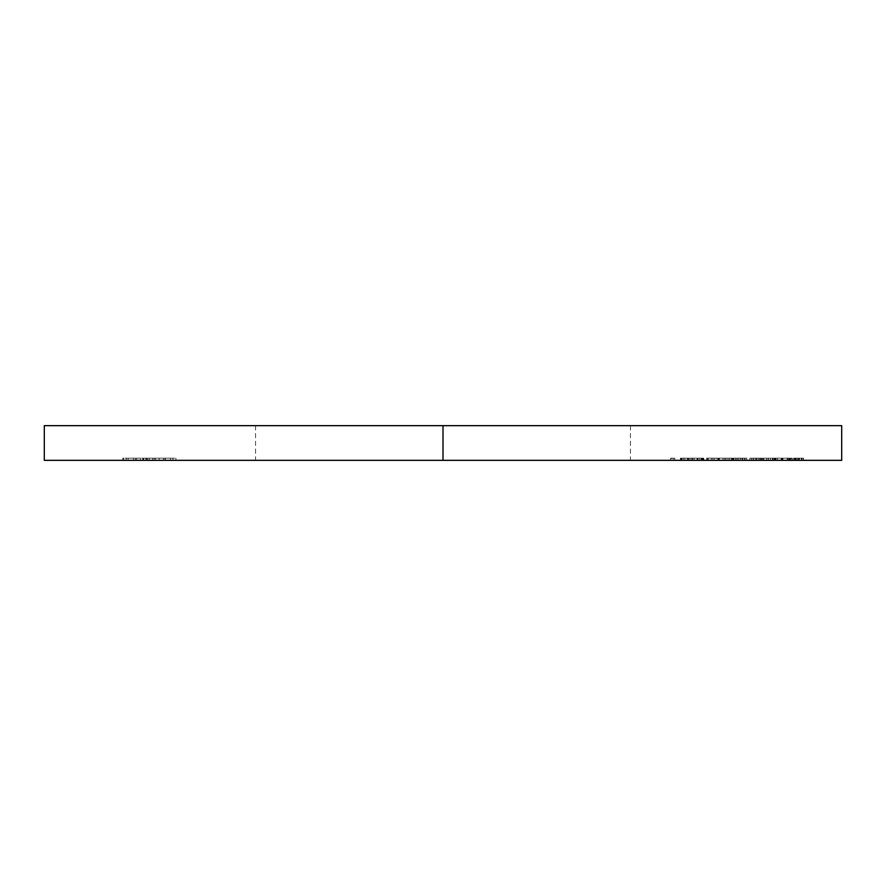 <?xml version="1.0" encoding="UTF-8"?>
<svg xmlns="http://www.w3.org/2000/svg" width="886" height="886" viewBox="0 0 886 886"><rect width="100%" height="100%" fill="white"/><g stroke="black" fill="none" stroke-linecap="round" stroke-linejoin="round"><path stroke-width="0.66" stroke-dasharray="4.43 3.32" d="M443 425.668L255.567 425.668L443 425.668L443 460.332L443 425.668L841.7 425.668L44.3 425.668L630.433 425.668L443 425.668L443 460.332L255.567 460.332L443 460.332L443 425.668L443 460.332L44.3 460.332L630.433 460.332L255.567 460.332L443 460.332L443 425.668L630.433 425.668L443 425.668M841.7 460.332L443 460.332L841.7 460.332M798.629 460.332L793.402 460.332L798.629 460.332L798.629 458.173L793.402 458.173L793.402 460.332L798.629 460.332L793.402 460.332L793.402 458.173L794.853 458.173L794.853 460.332L794.853 458.173L798.629 458.173L798.629 460.332L798.629 458.173L801.996 458.173L801.996 460.332L798.629 460.332L803.536 460.332L794.498 460.332L801.996 460.332L801.996 458.173L801.376 458.173L801.376 460.332L801.376 458.173L798.275 458.173L798.275 460.332L798.275 458.173L795.462 458.173L795.462 460.332L795.462 458.173L794.498 458.173L794.498 460.332L794.498 458.173L798.74 458.173L798.74 460.332L798.74 458.173L803.325 458.173L803.325 460.332L803.325 458.173L801.93 458.173L801.93 460.332L801.93 458.173L798.563 458.173L798.563 460.332L798.563 458.173L796.049 458.173L796.049 460.332L796.049 458.173L797.178 458.173L797.178 460.332L797.178 458.173L799.493 458.173L799.493 460.332L799.493 458.173L803.536 458.173L803.536 460.332L803.536 458.173L798.629 458.173L798.629 460.332M763.854 460.332L770.466 460.332L763.854 460.332L763.854 458.173L763.854 460.332L763.854 458.173L770.466 458.173L770.466 460.332L763.854 460.332L770.466 460.332L770.466 458.173L770.466 460.332L770.466 458.173L763.854 458.173L763.854 460.332M740.032 460.332L744.229 460.332L740.032 460.332L740.032 458.173L741.039 458.173L741.039 460.332L740.032 460.332L744.229 460.332L735.225 460.332L746.765 460.332L741.039 460.332L741.039 458.173L744.229 458.173L742.501 458.173L742.501 460.332L728.015 460.332L729.566 460.332L728.015 460.332L728.015 458.173L728.015 460.332L728.015 458.173L729.566 458.173L729.566 460.332L729.566 458.173L729.566 460.332L729.566 458.173L731.304 458.173L731.304 460.332L731.304 458.173L733.896 458.173L733.896 460.332L733.896 458.173L737.894 458.173L737.894 460.332L737.894 458.173L746.765 458.173L746.765 460.332L742.501 460.332L742.501 458.173L735.225 458.173L736.62 458.173L736.62 460.332L746.765 460.332L746.765 458.173L746.765 460.332L746.765 458.173L745.215 458.173L745.215 460.332L745.215 458.173L745.215 460.332L745.215 458.173L742.235 458.173L742.235 460.332L742.235 458.173L738.16 458.173L738.16 460.332L738.16 458.173L738.16 460.332L738.16 458.173L736.62 458.173L736.62 460.332L736.62 458.173L733.63 458.173L733.63 460.332L736.62 460.332L736.62 458.173L746.765 458.173L744.251 458.173L744.229 460.332L744.229 458.173L744.229 460.332L744.229 458.173L742.678 458.173L742.678 460.332L742.678 458.173L742.678 460.332L742.678 458.173L740.032 458.173L740.032 460.332M707.626 460.332L714.238 460.332L707.626 460.332L707.626 458.173L707.626 460.332L707.626 458.173L714.238 458.173L714.238 460.332L707.626 460.332L714.238 460.332L714.238 458.173L714.238 460.332L714.238 458.173L707.626 458.173L707.626 460.332M781.164 460.332L792.184 460.332L781.164 460.332L781.164 458.173L781.164 460.332L781.164 458.173L782.703 458.173L782.703 460.332L781.164 460.332L782.703 460.332L782.703 458.173L782.703 460.332L782.703 458.173L787.488 458.173L787.488 460.332L782.703 460.332L792.184 460.332L787.488 460.332L787.488 458.173L792.184 458.173L792.184 460.332L792.184 458.173L792.184 460.332L792.184 458.173L790.644 458.173L790.644 460.332L790.644 458.173L790.644 460.332L790.644 458.173L790.456 460.332L790.456 458.173L787.211 458.173L787.211 460.332L787.211 458.173L782.936 458.173L782.936 460.332L782.936 458.173L782.703 460.332L782.703 458.173L782.703 460.332L782.703 458.173L781.164 458.173L781.164 460.332M761.539 460.332L749.844 460.332L763.079 460.332L761.539 460.332L761.539 458.173L763.079 458.173L763.079 460.332L761.539 460.332L763.079 460.332L763.079 458.173L763.079 460.332L763.079 458.173L761.539 458.173L761.539 460.332L761.539 458.173L761.539 460.332L761.539 458.173L756.4 458.173L756.4 460.332L761.539 460.332L756.445 460.332L756.4 458.173L749.844 458.173L749.844 460.332L756.4 460.332L749.844 460.332L749.844 458.173L756.445 458.173L756.445 460.332L756.445 458.173L761.539 458.173L761.539 460.332L761.539 458.173L761.539 460.332L761.539 458.173L749.844 458.173L763.079 458.173L751.394 458.173L761.539 458.173L756.467 458.173L756.467 460.332L761.539 460.332L756.456 460.332L756.456 458.173L761.539 458.173L761.539 460.332L751.394 460.332L751.394 458.173L756.456 458.173L756.456 460.332L756.467 458.173L751.394 458.173L751.394 460.332L762.082 460.332L751.549 460.332L762.082 460.332L753.421 460.332L753.421 458.173L758.56 458.173L758.56 460.332L758.56 458.173L759.745 458.173L759.745 460.332L759.745 458.173L755.204 458.173L755.204 460.332L755.204 458.173L756.987 458.173L756.987 460.332L756.987 458.173L762.082 458.173L762.082 460.332L762.082 458.173L756.71 458.173L756.71 460.332L756.71 458.173L751.505 458.173L751.505 460.332L751.505 458.173L753.421 458.173L753.421 460.332L751.394 460.332L761.539 460.332M722.943 460.332L711.259 460.332L724.493 460.332L722.943 460.332L722.943 458.173L724.493 458.173L724.493 460.332L722.943 460.332L724.493 460.332L724.493 458.173L724.493 460.332L724.493 458.173L722.943 458.173L722.943 460.332L722.943 458.173L722.943 460.332L722.943 458.173L717.815 458.173L717.815 460.332L722.943 460.332L711.259 460.332L717.815 460.332L717.815 458.173L711.259 458.173L711.259 460.332L711.259 458.173L717.859 458.173L717.859 460.332L717.859 458.173L722.943 458.173L722.943 460.332L722.943 458.173L722.943 460.332L722.943 458.173L711.259 458.173L724.493 458.173L712.798 458.173L722.943 458.173L717.881 458.173L717.881 460.332L722.943 460.332L717.87 460.332L717.87 458.173L722.943 458.173L722.943 460.332L716.22 460.332L735.402 460.332L716.22 460.332L717.771 460.332L717.771 458.173L716.22 458.173L716.22 460.332L716.22 458.173L718.491 458.173L718.491 460.332L718.491 458.173L718.712 460.332L718.712 458.173L725.811 458.173L725.811 460.332L712.798 460.332L712.798 458.173L717.87 458.173L717.87 460.332L717.881 458.173L712.798 458.173L712.798 460.332L722.943 460.332M697.105 460.332L703.096 460.332L697.105 460.332L697.105 458.173L701.734 458.173L701.734 460.332L692.52 460.332L703.761 460.332L690.969 460.332L703.096 460.332L701.734 460.332L701.734 458.173L703.096 458.173L703.096 460.332L703.096 458.173L697.293 458.173L697.293 460.332L697.293 458.173L690.969 458.173L690.969 460.332L690.969 458.173L692.42 458.173L692.42 460.332L692.42 458.173L697.337 458.173L697.337 460.332L697.337 458.173L702.399 458.173L702.399 460.332L702.399 458.173L703.761 458.173L703.761 460.332L703.761 458.173L692.52 458.173L692.52 460.332L692.52 458.173L697.105 458.173L697.105 460.332M680.393 460.332L688.765 460.332L680.393 460.332L680.393 458.173L680.393 460.332L680.393 458.173L688.765 458.173L688.765 460.332L680.393 460.332L688.765 460.332L688.765 458.173L688.765 460.332L688.765 458.173L681.932 458.173L681.932 460.332L681.932 458.173L681.932 460.332L681.932 458.173L688.765 458.173L688.765 460.332L681.932 460.332L688.765 460.332L688.765 458.173L688.765 460.332L688.765 458.173L681.932 458.173L681.932 460.332L681.932 458.173L681.932 460.332L681.932 458.173L680.393 458.173L680.393 460.332M706.629 460.332L708.169 460.332L706.629 460.332L706.629 458.173L706.629 460.332L706.629 458.173L708.169 458.173L708.169 460.332L706.629 460.332L708.169 460.332L708.169 458.173L708.169 460.332L708.169 458.173L706.629 458.173L706.629 460.332M766.611 460.332L777.631 460.332L766.611 460.332L766.611 458.173L766.611 460.332L766.611 458.173L768.151 458.173L768.151 460.332L766.611 460.332L768.151 460.332L768.151 458.173L768.151 460.332L768.151 458.173L772.935 458.173L772.935 460.332L768.151 460.332L777.631 460.332L772.935 460.332L772.935 458.173L777.631 458.173L777.631 460.332L777.631 458.173L777.631 460.332L777.631 458.173L776.092 458.173L776.092 460.332L776.092 458.173L776.092 460.332L776.092 458.173L775.903 460.332L775.903 458.173L772.658 458.173L772.658 460.332L772.658 458.173L768.383 458.173L768.383 460.332L768.383 458.173L768.151 460.332L768.151 458.173L768.151 460.332L768.151 458.173L766.611 458.173L766.611 460.332M670.58 460.332L674.767 460.332L670.58 460.332L670.58 458.173L671.588 458.173L671.588 460.332L674.767 460.332L671.588 460.332L671.588 458.173L674.767 458.173L674.767 460.332L674.767 458.173L674.767 460.332L674.767 458.173L673.227 458.173L673.227 460.332L673.227 458.173L673.227 460.332L673.227 458.173L670.58 458.173L670.58 460.332M697.038 460.332L701.225 460.332L697.038 460.332L697.038 458.173L703.761 458.173L690.969 458.173L698.068 458.173L698.046 460.332L701.225 460.332L698.046 460.332L698.046 458.173L701.225 458.173L701.225 460.332L701.225 458.173L701.225 460.332L701.225 458.173L699.685 458.173L699.685 460.332L699.685 458.173L699.685 460.332L699.685 458.173L697.038 458.173L697.038 460.332M773.999 460.332L791.63 460.332L772.448 460.332L773.999 460.332L773.999 458.173L772.448 458.173L772.448 460.332L791.63 460.332L772.448 460.332L772.448 458.173L774.718 458.173L774.718 460.332L774.718 458.173L774.94 460.332L774.94 458.173L782.039 458.173L782.039 460.332L782.039 458.173L789.127 458.173L789.127 460.332L789.348 458.173L783.146 458.173L792.184 458.173L789.371 458.173L789.348 460.332L789.348 458.173L791.63 458.173L791.63 460.332L791.63 458.173L790.079 458.173L790.079 460.332L790.079 458.173L788.44 458.173L788.44 460.332L788.44 458.173L782.227 458.173L782.227 460.332L782.227 458.173L781.884 460.332L781.884 458.173L775.649 458.173L775.649 460.332L775.649 458.173L773.999 458.173L773.999 460.332M134.517 460.332L175.937 460.332L134.517 460.332L134.517 458.173L145.969 458.173L145.969 460.332L122.777 460.332L163.545 460.332L128.127 460.332L145.969 460.332L145.969 458.173L175.937 458.173L175.937 460.332L145.969 460.332L175.937 460.332L175.937 458.173L175.937 460.332L175.937 458.173L172.936 458.173L172.936 460.332L172.936 458.173L164.951 458.173L164.951 460.332L164.951 458.173L159.214 458.173L159.214 460.332L159.214 458.173L152.735 458.173L152.735 460.332L152.735 458.173L147.763 458.173L147.763 460.332L152.735 460.332L147.763 460.332L147.763 458.173L147.763 460.332L147.763 458.173L152.735 458.173L152.735 460.332L152.735 458.173L165.317 458.173L165.317 460.332L165.317 458.173L170.577 458.173L170.577 460.332L170.577 458.173L170.577 460.332L170.577 458.173L145.969 458.173L145.969 460.332L145.969 458.173L133.387 458.173L133.387 460.332L133.387 458.173L128.127 458.173L128.127 460.332L128.127 458.173L128.127 460.332L128.127 458.173L135.447 458.173L135.447 460.332L135.447 458.173L135.447 460.332L135.447 458.173L136.677 458.173L136.677 460.332L136.677 458.173L140.431 458.173L140.431 460.332L140.431 458.173L146.633 458.173L146.633 460.332L146.633 458.173L155.46 458.173L155.46 460.332L155.46 458.173L163.545 458.173L163.545 460.332L163.545 458.173L163.545 460.332L163.545 458.173L154.23 458.173L154.23 460.332L154.23 458.173L149.346 458.173L149.346 460.332L149.346 458.173L145.88 458.173L145.88 460.332L145.88 458.173L143.632 458.173L143.632 460.332L143.632 458.173L142.879 458.173L142.879 460.332L142.879 458.173L142.879 460.332L142.879 458.173L163.545 458.173L163.545 460.332L142.879 460.332L163.545 460.332L163.545 458.173L163.545 460.332L163.545 458.173L142.879 458.173L142.879 460.332L142.967 458.173L142.967 460.332L142.967 458.173L142.967 460.332L142.967 458.173L122.777 458.173L122.777 460.332L122.777 458.173L122.777 460.332L122.777 458.173L123.719 458.173L123.719 460.332L123.719 458.173L126.255 458.173L126.255 460.332L126.255 458.173L134.517 458.173L134.517 460.332M680.393 458.173L688.765 458.173L680.393 458.173M701.734 458.173L696.662 458.173L701.734 458.173M702.221 458.173L692.675 458.173L702.221 458.173L702.221 460.332L692.675 460.332L692.675 458.173L702.221 458.173L692.675 458.173L692.675 460.332L694.17 460.332L694.17 458.173L694.17 460.332L697.415 460.332L697.415 458.173L697.415 460.332L702.221 460.332L702.221 458.173M706.629 458.173L708.169 458.173L706.629 458.173M729.566 460.332L733.63 460.332L733.63 458.173L729.566 458.173L729.566 460.332L729.566 458.173L729.566 460.332L729.566 458.173L728.015 458.173L728.015 460.332L729.566 460.332M728.015 458.173L735.192 458.173L728.015 458.173M766.611 458.173L777.631 458.173L766.611 458.173M781.164 458.173L783.18 458.173L781.164 458.173M671.588 458.173L674.767 458.173L671.588 458.173M683.361 460.332L687.348 460.332L687.348 458.173L683.361 458.173L683.361 460.332L683.361 458.173L681.821 458.173L681.821 460.332L683.361 460.332M687.436 460.332L681.821 460.332L681.821 458.173L687.436 458.173L687.436 460.332L687.436 458.173L692.63 458.173L692.63 460.332L687.436 460.332M689.142 460.332L692.63 460.332L692.63 458.173L689.142 458.173L689.142 460.332L689.142 458.173L684.845 458.173L684.845 460.332L689.142 460.332M692.852 460.332L684.845 460.332L684.845 458.173L692.852 458.173L692.852 460.332L692.852 458.173L692.852 460.332L692.852 458.173L681.157 458.173L681.157 460.332L692.852 460.332M687.835 460.332L681.157 460.332L681.157 458.173L687.835 458.173L687.835 460.332L687.835 458.173L691.08 458.173L691.08 460.332L687.835 460.332M687.348 460.332L691.08 460.332L691.08 458.173L687.348 458.173L687.348 460.332M683.361 458.173L692.852 458.173L683.361 458.173M698.046 458.173L701.225 458.173L698.046 458.173M707.626 458.173L714.238 458.173L707.626 458.173M732.899 460.332L725.811 460.332L725.811 458.173L732.899 458.173L732.899 460.332L733.121 458.173L732.899 460.332M735.402 460.332L733.121 460.332L733.121 458.173L735.402 458.173L735.402 460.332L735.402 458.173L733.852 458.173L733.852 460.332L735.402 460.332M732.213 460.332L733.852 460.332L733.852 458.173L732.213 458.173L732.213 460.332L732.213 458.173L725.999 458.173L725.999 460.332L732.213 460.332M725.656 460.332L725.999 458.173L725.656 460.332L725.656 458.173L719.421 458.173L719.421 460.332L725.656 460.332M717.771 460.332L719.421 460.332L719.421 458.173L717.771 458.173L717.771 460.332M716.22 458.173L735.402 458.173L716.22 458.173M741.039 458.173L744.229 458.173L741.039 458.173M758.56 458.173L751.505 458.173L758.56 458.173M760.542 458.173L753.045 458.173L760.542 458.173L756.655 458.173L756.655 460.332L760.542 460.332L760.542 458.173L760.542 460.332L756.799 460.332L756.799 458.173L760.542 458.173M756.799 460.332L753.045 460.332L753.045 458.173L756.799 458.173L756.799 460.332L753.045 460.332L756.655 460.332L756.655 458.173L753.045 458.173L753.045 460.332L756.799 460.332M763.854 458.173L770.466 458.173L763.854 458.173M772.448 458.173L791.63 458.173L772.448 458.173M793.402 458.173L803.536 458.173L793.402 458.173M145.969 458.173L175.937 458.173L145.969 458.173M692.675 460.332L702.221 460.332L692.675 460.332M255.567 425.668L255.567 460.332M630.433 425.668L630.433 460.332"/><path stroke-width="1.33" d="M841.7 425.668L44.3 425.668L443 425.668L443 460.332L44.3 460.332L841.7 460.332L841.7 425.668L443 425.668L443 460.332L841.7 460.332M44.3 460.332L44.3 425.668"/></g></svg>
